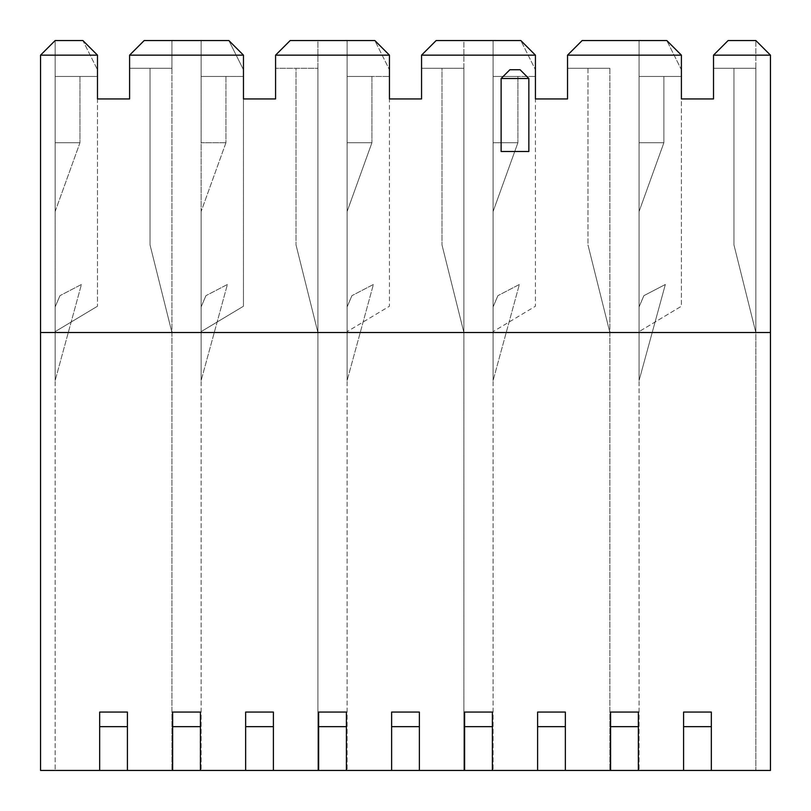 <?xml version="1.0" encoding="UTF-8"?>
<svg xmlns="http://www.w3.org/2000/svg" width="811" height="811" viewBox="0 0 811 811"><rect width="100%" height="100%" fill="white"/><g stroke="black" fill="none" stroke-linecap="round" stroke-linejoin="round"><path stroke-width="0.61" stroke-dasharray="4.05 3.04" d="M97.482 69.746L97.482 306.234L97.482 98.942L129.598 98.942L97.482 98.942L97.482 55.148L82.884 40.55L97.482 55.148L82.884 40.55L55.148 40.55L82.884 40.55L55.148 40.55L82.884 40.55L97.482 69.746L82.884 40.55L55.148 40.55L40.55 55.148L40.55 332.51L770.45 332.51L770.45 770.45L683.592 770.45L683.592 712.058L711.328 712.058L711.328 770.45L711.328 726.656L683.592 726.656L683.592 712.058L683.592 770.45L610.602 770.45L610.602 712.058L638.338 712.058L638.338 770.45L638.338 726.656L610.602 726.656L610.602 770.45L537.612 770.45L537.612 712.058L565.348 712.058L565.348 770.45L565.348 726.656L537.612 726.656M501.117 78.505L501.117 151.495L501.117 78.505L501.117 151.495L528.853 151.495L501.117 151.495L528.853 151.495L528.853 78.505L520.094 69.746L528.853 78.505L520.094 69.746L509.876 69.746L501.117 78.505L509.876 69.746L520.094 69.746L509.876 69.746L501.117 78.505L528.853 78.505L528.853 151.495L528.853 78.505M565.348 770.45L565.348 712.058L537.612 712.058L565.348 712.058L565.348 726.656M537.612 770.45L537.612 712.058L537.612 770.45L464.622 770.45L464.622 712.058L492.358 712.058L492.358 770.45L492.358 726.656L464.622 726.656L464.622 770.45L391.632 770.45L391.632 712.058L419.368 712.058L419.368 770.45L419.368 726.656L391.632 726.656L391.632 770.45L318.642 770.45L318.642 712.058L346.378 712.058L346.378 770.45L346.378 726.656L318.642 726.656L318.642 770.45L245.652 770.45L245.652 712.058L273.388 712.058L273.388 770.45L273.388 726.656L245.652 726.656L245.652 770.45L172.662 770.45L172.662 712.058L200.398 712.058L200.398 770.45L200.398 726.656L172.662 726.656L172.662 770.45L99.672 770.45L99.672 712.058L127.408 712.058L127.408 770.45L127.408 726.656L99.672 726.656L99.672 770.45L40.55 770.45L40.55 332.51L770.45 332.51L40.55 332.51M391.632 726.656L391.632 712.058L419.368 712.058L419.368 726.656M245.652 726.656L245.652 712.058L273.388 712.058L273.388 726.656M711.328 770.45L711.328 712.058L683.592 712.058L711.328 712.058L711.328 726.656M683.592 726.656L683.592 770.45M99.672 726.656L99.672 712.058L127.408 712.058L99.672 712.058L99.672 770.45M127.408 770.45L127.408 726.656M172.662 726.656L172.662 712.058L200.398 712.058L200.398 726.656M318.642 726.656L318.642 712.058L346.378 712.058L346.378 726.656M464.622 726.656L464.622 712.058L492.358 712.058L492.358 726.656M610.602 726.656L610.602 712.058L638.338 712.058L638.338 726.656M200.398 770.45L200.398 712.058L172.662 712.058L172.662 770.45M273.388 770.45L273.388 712.058L245.652 712.058L245.652 770.45M346.378 770.45L346.378 712.058L318.642 712.058L318.642 770.45M419.368 770.45L419.368 712.058L391.632 712.058L391.632 770.45M492.358 770.45L492.358 712.058L464.622 712.058L464.622 770.45M638.338 770.45L638.338 712.058L610.602 712.058L610.602 770.45M643.873 295.67L639.068 306.933L639.068 380.541L665.344 284.479L643.873 295.67L639.068 306.933L639.068 380.541L665.344 284.479L643.873 295.67L665.344 284.479L639.068 380.541L639.068 306.933L643.873 295.67L665.344 284.479L639.068 380.541L639.068 306.933L643.873 295.67M567.538 68.286L567.538 55.148L582.136 40.55L567.538 55.148L567.538 68.286L609.872 68.286L567.538 68.286L567.538 98.942L535.422 98.942L567.538 98.942L567.538 55.148L582.136 40.55L666.804 40.55L639.068 40.55L666.804 40.55L639.068 40.55L666.804 40.55L681.402 55.148L666.804 40.55L681.402 55.148L681.402 76.457L663.885 76.457L663.885 142.736L639.068 142.736L639.068 211.539L663.885 142.736L639.068 142.736L639.068 211.539L663.885 142.736L663.885 76.457L639.068 76.457L639.068 142.736L639.068 76.457L681.402 76.457L639.068 76.457L681.402 76.457L681.402 98.942L713.518 98.942L681.402 98.942L681.402 306.234L639.068 331.638L681.402 306.234L681.402 69.746L666.804 40.55L681.402 69.746M728.116 40.55L713.518 55.148L728.116 40.55L755.852 40.55L755.852 332.51L733.955 244.922L755.852 332.51L733.955 244.922L755.852 332.51L755.852 770.45L639.068 770.45L755.852 770.45L755.852 68.286L713.518 68.286L733.955 68.286L733.955 244.922L733.955 68.286L755.852 68.286L733.955 68.286L733.955 244.922L733.955 68.286L713.518 68.286L755.852 68.286L755.852 40.55L728.116 40.55L713.518 55.148L713.518 68.286L713.518 55.148L770.45 55.148L755.852 40.55L728.116 40.55M639.068 40.55L639.068 331.638L639.068 40.55M681.402 98.942L681.402 55.148L681.402 98.942M713.518 68.286L713.518 55.148M639.068 211.539L639.068 770.45L639.068 211.539M519.364 284.479L497.893 295.67L519.364 284.479L497.893 295.67L519.364 284.479L493.088 380.541L519.364 284.479M535.422 69.746L535.422 306.234L493.088 331.638L535.422 306.234L535.422 76.457L493.088 76.457L493.088 211.539L517.905 142.736L493.088 142.736L493.088 211.539L517.905 142.736L517.905 76.457L493.088 76.457L493.088 142.736L517.905 142.736L517.905 76.457L535.422 76.457L493.088 76.457L535.422 76.457L535.422 55.148L520.824 40.55L535.422 69.746L520.824 40.55L493.088 40.55L520.824 40.55L535.422 55.148L535.422 98.942L535.422 55.148L520.824 40.55L436.156 40.55L463.892 40.55L463.892 332.51L441.995 244.922L463.892 332.51L441.995 244.922L463.892 332.51L463.892 770.45L347.108 770.45L463.892 770.45L463.892 68.286L441.995 68.286L441.995 244.922L441.995 68.286L441.995 244.922L441.995 68.286L463.892 68.286L421.558 68.286L463.892 68.286L463.892 40.55L436.156 40.55L421.558 55.148L436.156 40.55L421.558 55.148L421.558 68.286L421.558 55.148L535.422 55.148M373.384 284.479L351.913 295.67L373.384 284.479L351.913 295.67L373.384 284.479L347.108 380.541L373.384 284.479M389.442 69.746L389.442 306.234L347.108 331.638L389.442 306.234L389.442 76.457L347.108 76.457L347.108 211.539L371.925 142.736L347.108 142.736L347.108 211.539L371.925 142.736L371.925 76.457L347.108 76.457L347.108 142.736L371.925 142.736L371.925 76.457L389.442 76.457L347.108 76.457L389.442 76.457L389.442 55.148L374.844 40.55L389.442 69.746L374.844 40.55L347.108 40.55L374.844 40.55L389.442 55.148L389.442 98.942L421.558 98.942L389.442 98.942L389.442 55.148L374.844 40.55L290.176 40.55L317.912 40.55L317.912 332.51L296.015 244.922L317.912 332.51L296.015 244.922L317.912 332.51L317.912 770.45L201.128 770.45L317.912 770.45L317.912 68.286L296.015 68.286L296.015 244.922L296.015 68.286L296.015 244.922L296.015 68.286L317.912 68.286L275.578 68.286L317.912 68.286L317.912 40.55L290.176 40.55L275.578 55.148L290.176 40.55L275.578 55.148L275.578 68.286L275.578 55.148L389.442 55.148M81.424 284.479L59.953 295.67L81.424 284.479L59.953 295.67L81.424 284.479L55.148 380.541L81.424 284.479M227.404 284.479L205.933 295.67L227.404 284.479L205.933 295.67L227.404 284.479L201.128 380.541L227.404 284.479M243.462 69.746L228.864 40.55L243.462 69.746L243.462 306.234L201.128 331.638L243.462 306.234L243.462 98.942L275.578 98.942L275.578 55.148M587.975 68.286L587.975 244.922L609.872 332.51L587.975 244.922L609.872 332.51L587.975 244.922L587.975 68.286M497.893 295.67L493.088 306.933L493.088 380.541L493.088 306.933L493.088 380.541L493.088 306.933L497.893 295.67M493.088 40.55L493.088 331.638L493.088 40.55L520.824 40.55L493.088 40.55L493.088 76.457L493.088 40.55M351.913 295.67L347.108 306.933L347.108 380.541L347.108 306.933L347.108 380.541L347.108 306.933L351.913 295.67M347.108 40.55L347.108 331.638L347.108 40.55L374.844 40.55L347.108 40.55L347.108 76.457L347.108 40.55M150.035 68.286L150.035 244.922L171.932 332.51L150.035 244.922L171.932 332.51L150.035 244.922L150.035 68.286L171.932 68.286L171.932 770.45L55.148 770.45L171.932 770.45L171.932 68.286L150.035 68.286L150.035 244.922L150.035 68.286L129.598 68.286L150.035 68.286M59.953 295.67L55.148 306.933L55.148 380.541L55.148 306.933L55.148 380.541L55.148 306.933L59.953 295.67M79.965 142.736L55.148 142.736L55.148 211.539L79.965 142.736L79.965 76.457L55.148 76.457L55.148 142.736L79.965 142.736L79.965 76.457L97.482 76.457L55.148 76.457L55.148 211.539L79.965 142.736M55.148 40.55L55.148 331.638L97.482 306.234L55.148 331.638L55.148 40.55L55.148 76.457L97.482 76.457L97.482 55.148L97.482 76.457L55.148 76.457L55.148 40.55M205.933 295.67L201.128 306.933L201.128 380.541L201.128 306.933L201.128 380.541L201.128 306.933L205.933 295.67M225.945 142.736L201.128 142.736L201.128 211.539L225.945 142.736L225.945 76.457L201.128 76.457L201.128 211.539L225.945 142.736L201.128 142.736L201.128 76.457L225.945 76.457L225.945 142.736M129.598 68.286L129.598 55.148L129.598 68.286L171.932 68.286L171.932 40.55L144.196 40.55L171.932 40.55L171.932 68.286L129.598 68.286L129.598 98.942L129.598 55.148L144.196 40.55L129.598 55.148L144.196 40.55L228.864 40.55L201.128 40.55L228.864 40.55L201.128 40.55L201.128 331.638L201.128 40.55L228.864 40.55L243.462 55.148L243.462 76.457L201.128 76.457L243.462 76.457L225.945 76.457L243.462 76.457L243.462 55.148L228.864 40.55L243.462 55.148L243.462 98.942L243.462 76.457L243.462 98.942L275.578 98.942L275.578 68.286M201.128 40.55L201.128 76.457L201.128 40.55M609.872 68.286L609.872 770.45L493.088 770.45L609.872 770.45L609.872 68.286M493.088 211.539L493.088 770.45L493.088 211.539M421.558 55.148L421.558 68.286M347.108 211.539L347.108 770.45L347.108 211.539M129.598 55.148L243.462 55.148M97.482 98.942L97.482 76.457L97.482 98.942M40.55 55.148L97.482 55.148M770.45 55.148L770.45 332.51M567.538 55.148L681.402 55.148M55.148 211.539L55.148 770.45L55.148 211.539M201.128 211.539L201.128 770.45L201.128 211.539"/><path stroke-width="1.22" d="M713.518 68.286L713.518 98.942L681.402 98.942L713.518 98.942L713.518 55.148L770.45 55.148L755.852 40.55L728.116 40.55L713.518 55.148M681.402 69.746L681.402 98.942L681.402 55.148L567.538 55.148L567.538 98.942L535.422 98.942L567.538 98.942L567.538 68.286M535.422 69.746L535.422 98.942L535.422 55.148L421.558 55.148L421.558 98.942L389.442 98.942L421.558 98.942L421.558 68.286M389.442 69.746L389.442 98.942L389.442 55.148L275.578 55.148L275.578 98.942L275.578 68.286M243.462 69.746L243.462 98.942L275.578 98.942L243.462 98.942L243.462 55.148L129.598 55.148L129.598 98.942L129.598 68.286M97.482 69.746L97.482 98.942L129.598 98.942L97.482 98.942L97.482 55.148L40.55 55.148L55.148 40.55L82.884 40.55L97.482 55.148M127.408 726.656L99.672 726.656L99.672 712.058L127.408 712.058L127.408 770.45L40.55 770.45L40.55 55.148M711.328 726.656L683.592 726.656L683.592 712.058L711.328 712.058L711.328 770.45L770.45 770.45L770.45 55.148M683.592 726.656L683.592 770.45L711.328 770.45M40.55 332.51L770.45 332.51M127.408 770.45L172.662 770.45L172.662 712.058L200.398 712.058L200.398 770.45L245.652 770.45L245.652 712.058L273.388 712.058L273.388 770.45L318.642 770.45L318.642 712.058L346.378 712.058L346.378 770.45L391.632 770.45L391.632 712.058L419.368 712.058L419.368 770.45L464.622 770.45L464.622 712.058L492.358 712.058L492.358 770.45L537.612 770.45L537.612 712.058L565.348 712.058L565.348 770.45L610.602 770.45L610.602 712.058L638.338 712.058L638.338 770.45L683.592 770.45M638.338 770.45L610.602 770.45M565.348 770.45L537.612 770.45M492.358 770.45L464.622 770.45M419.368 770.45L391.632 770.45M346.378 770.45L318.642 770.45M273.388 770.45L245.652 770.45M200.398 770.45L172.662 770.45M681.402 55.148L666.804 40.55L582.136 40.55L567.538 55.148M243.462 55.148L228.864 40.55L144.196 40.55L129.598 55.148M389.442 55.148L374.844 40.55L290.176 40.55L275.578 55.148M535.422 55.148L520.824 40.55L436.156 40.55L421.558 55.148M99.672 726.656L99.672 770.45M501.117 151.495L501.117 78.505L528.853 78.505L528.853 151.495L501.117 151.495M501.117 78.505L509.876 69.746L520.094 69.746L528.853 78.505M638.338 726.656L610.602 726.656M565.348 726.656L537.612 726.656M492.358 726.656L464.622 726.656M419.368 726.656L391.632 726.656M346.378 726.656L318.642 726.656M273.388 726.656L245.652 726.656M200.398 726.656L172.662 726.656"/></g></svg>
